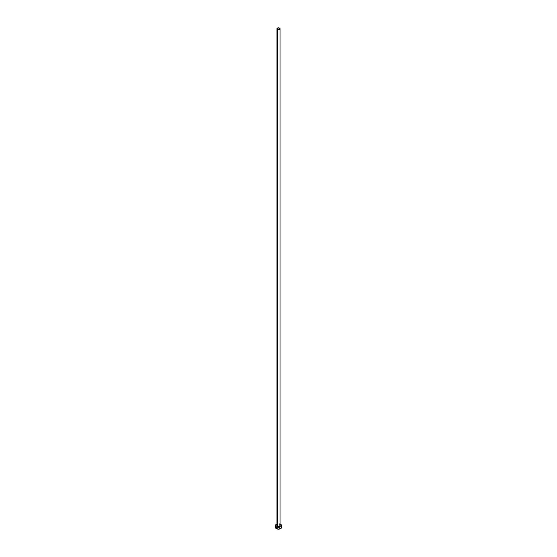 <?xml version="1.0" encoding="UTF-8"?>
<svg xmlns="http://www.w3.org/2000/svg" width="557" height="557" viewBox="0 0 557 557"><rect width="100%" height="100%" fill="white"/><g stroke="black" fill="none" stroke-linecap="round" stroke-linejoin="round"><path stroke-width="0.84" d="M276.996 525.286A1.518 0.877 0 0 0 277.428 526.031L277.316 526.212A1.671 0.968 180 0 1 276.982 525.126M276.982 28.727L276.982 525.404A1.518 0.877 0 0 0 277.428 526.031A1.518 0.877 0 0 0 279.085 526.219A1.518 0.877 0 0 0 280.018 525.404L280.018 28.727A1.518 0.877 180 0 1 279.085 29.542A1.518 0.877 180 0 1 277.428 29.347L277.428 526.031L277.428 29.347A1.518 0.877 180 0 1 276.982 28.727A1.518 0.877 180 0 1 277.915 27.92A1.518 0.877 180 0 1 279.572 28.108A1.518 0.877 180 0 1 280.018 28.727L278.5 27.85L276.982 28.727L278.5 29.605L280.018 28.727M280.018 524.012A3.043 1.755 180 0 1 280.651 524.29A3.043 1.755 180 0 1 281.543 525.529A3.043 1.755 180 0 1 279.663 527.152A3.043 1.755 180 0 1 276.349 526.776L276.349 528.635A3.043 1.755 0 0 0 279.663 529.018A3.043 1.755 0 0 0 281.543 527.395L281.313 526.72M275.687 526.72L275.457 527.395A3.043 1.755 0 0 0 276.349 528.635L276.349 526.776A3.043 1.755 180 0 1 275.457 525.529A3.043 1.755 180 0 1 276.982 524.012M277.337 523.907L275.687 524.861L275.513 525.871L276.349 526.776L278.5 527.284L280.651 526.776L281.487 525.871L281.313 524.861L279.663 523.907M279.893 524.993L279.893 526.066L278.5 526.497L277.108 526.066L277.108 524.993M275.457 525.529L275.687 528.064L278.5 529.15L281.313 528.064L281.543 525.529M280.018 525.126A1.671 0.968 180 0 1 279.454 526.323A1.671 0.968 180 0 1 277.316 526.212L277.428 526.031A1.518 0.877 0 0 0 278.987 526.24A1.518 0.877 0 0 0 280.004 525.523A1.518 0.877 0 0 0 279.572 524.785M280.018 525.404L279.607 524.854"/></g></svg>
